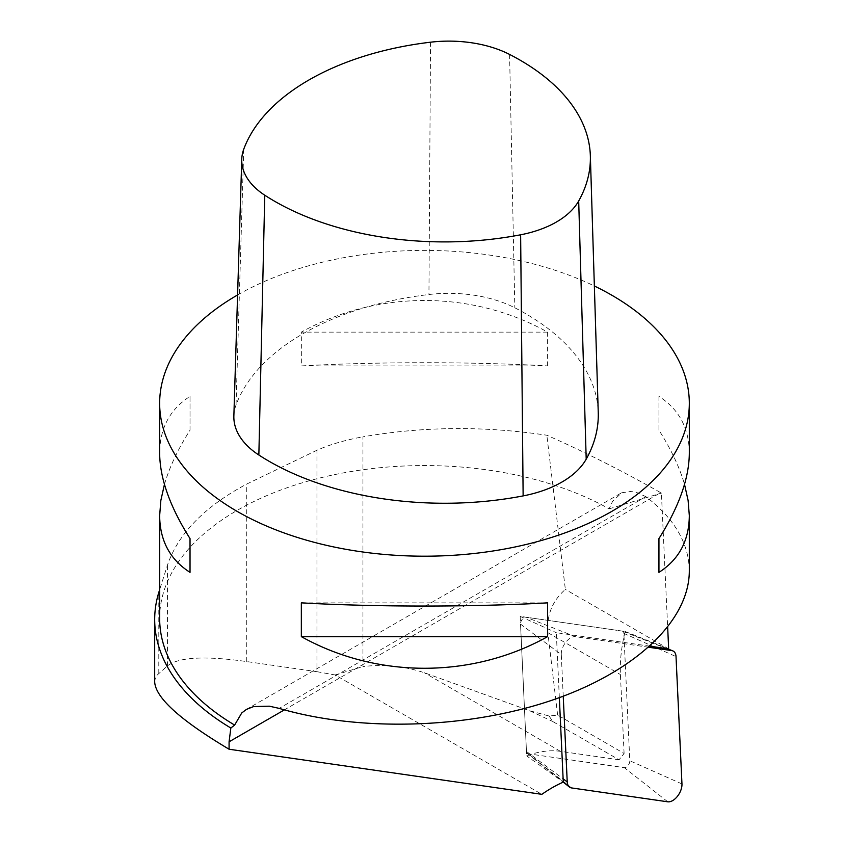 <?xml version="1.0" encoding="UTF-8"?>
<svg xmlns="http://www.w3.org/2000/svg" width="844" height="844" viewBox="0 0 844 844"><rect width="100%" height="100%" fill="white"/><g stroke="black" fill="none" stroke-linecap="round" stroke-linejoin="round"><path stroke-width="0.63" stroke-dasharray="4.22 3.17" d="M549.138 716.018L552.577 721.409L619.063 759.79L624.096 753.449L557.62 715.068L549.138 716.018L529.716 710.764L424.321 672.742C404.434 666.138 383.978 664.091 362.952 666.57L362.952 436.833C422.886 426.389 484.182 425.861 546.838 435.24C584.765 451.973 622.956 471.258 661.411 493.096L667.667 627.356M529.716 710.764L552.577 721.409M624.096 753.449L620.424 674.556A134.069 77.405 120 0 1 625.151 631.502L520.168 616.363L526.667 755.876A134.069 77.405 120 0 1 560.469 751.339L619.063 759.79M557.62 715.068L547.861 632.662C546.532 615.234 552.366 600.812 565.353 589.418L546.838 435.24M689.316 571.008C688.926 543.293 674.461 518.511 645.892 496.652L633.527 491.071L621.775 492.748L612.617 501.241L609.125 508.848A264.837 152.901 0 0 0 321.437 477.609A264.837 152.901 0 0 0 159.653 618.462M237.586 294.967A264.837 152.901 180 0 1 594.355 285.989M164.443 484.382C169.412 467.27 177.936 449.208 190.027 430.176L190.027 396.395C169.971 409.224 159.854 428.151 159.653 453.175M689.316 453.175C689.115 428.151 678.987 409.224 658.942 396.395L658.942 430.176C671.022 449.208 679.557 467.27 684.526 484.382M547.629 365.916L547.629 332.125C471.965 289.956 377.004 289.956 301.34 332.125L301.34 365.916C377.004 361.654 471.965 361.654 547.629 365.916L301.34 365.916M154.684 682.1L155.212 678.639L157.227 675.01L167.428 665.937C178.327 657.128 204.765 655.672 246.733 661.569L316.954 671.697L316.954 450.242C330.141 444.44 345.481 439.967 362.952 436.833M316.954 450.242L246.733 484.055C204.67 506.527 178.242 533.587 167.428 565.216L159.653 589.671M609.125 508.848L661.411 493.096M547.629 332.125L301.34 332.125M658.942 430.176L658.942 396.395M301.34 602.859L547.629 602.859M190.027 396.395L190.027 430.176M649.954 646.198L556.312 632.694L559.34 697.661M563.233 696.226L561.292 654.564L520.526 624.106L526.456 751.445A5.075 2.933 120 0 0 527.289 753.418L563.264 782.114L526.667 755.876M520.168 616.363L556.312 632.694M668.67 648.899L565.353 589.418M625.151 631.502L667.636 648.466M316.954 671.697L335.11 674.957L541.859 794.331M335.11 674.957L362.952 666.57M527.289 753.418A5.075 2.933 120 0 0 528.144 753.776L624.317 767.639A5.075 2.933 -60 0 0 628.031 765.55A5.075 2.933 -60 0 0 629.793 760.75L623.864 633.401A5.075 2.933 120 0 0 622.587 631.185A5.075 2.933 120 0 0 622.176 631.08L526.012 617.207A5.075 2.933 -60 0 0 522.288 619.306A5.075 2.933 -60 0 0 520.526 624.106M648.751 647.264L575.492 636.703L526.012 617.207M561.292 654.564A13.145 7.585 -60 0 1 565.86 642.126A13.145 7.585 -60 0 1 575.492 636.703M233.862 415.955A99.318 57.339 180 0 1 236.035 405.004A248.284 143.343 180 0 1 428.942 294.514A99.318 57.339 180 0 1 514.829 307.796A248.284 143.343 180 0 1 598.248 412.452M560.469 751.339L424.321 672.742M658.531 493.867L284.396 709.867M645.892 496.652L279.174 708.38M547.861 632.662L620.424 674.556M246.733 661.569L246.733 484.055M167.428 665.937L167.428 565.216M158.799 673.417L158.799 592.456M526.456 751.445L563.117 778.843M623.864 633.401L676.023 656.59M681.963 783.939L629.793 760.75M528.144 753.776L571.578 787.937M667.752 801.8L624.317 767.639M622.176 631.08L666.686 648.603M243.758 149.177L236.035 405.004M430.524 42.2L428.942 294.514M509.586 54.427L514.829 307.796M620.562 493.392L246.469 709.382M622.587 631.185L667.203 648.677"/><path stroke-width="1.27" d="M594.355 285.989A264.837 152.901 180 0 1 611.752 295.178A264.837 152.901 180 0 1 689.316 403.295A264.837 152.901 180 0 1 524.124 544.96A264.837 152.901 180 0 1 234.632 509.903A264.837 152.901 180 0 1 159.653 403.295A264.837 152.901 180 0 1 237.586 294.967M159.653 403.295L159.653 453.175C159.854 478.379 169.971 506.854 190.027 538.588L190.027 572.369C169.971 559.54 159.854 540.614 159.653 515.589L159.653 618.462A264.837 152.901 0 0 0 234.632 725.07L241.732 712.969L246.469 709.382L253.601 706.576L269.331 706.185L279.174 708.38C359.133 731.906 466.152 728.921 550.288 700.805C634.329 672.594 689.21 621.363 689.316 571.008L689.316 515.589C689.115 540.614 678.987 559.54 658.942 572.369L658.942 538.588C678.987 506.854 689.115 478.379 689.316 453.175L689.316 403.295M159.653 515.589L160.845 500.481L164.443 484.382M684.526 484.382L688.113 500.481L689.316 515.589M301.34 636.64L301.34 602.859C377.004 607.11 471.965 607.11 547.629 602.859L547.629 636.64C471.965 678.808 377.004 678.808 301.34 636.64L547.629 636.64M159.653 589.671L158.799 592.456A269.795 155.771 180 0 0 154.684 619.549A269.795 155.771 180 0 0 230.845 728.013L234.632 725.07M658.942 572.369L658.942 538.588M190.027 538.588L190.027 572.369M559.34 697.661L563.275 782.114A134.069 77.405 120 0 0 541.859 794.331L229.083 749.229L229.083 741.802L230.845 728.013M667.667 627.356L668.67 648.899L649.954 646.198M229.083 749.229C180.553 720.343 155.75 697.967 154.684 682.1L154.684 619.549M563.233 696.226L567.231 781.913A13.145 7.585 -60 0 0 569.394 786.998A13.145 7.585 -60 0 0 571.578 787.937L667.752 801.8A13.145 7.585 -60 0 0 677.394 796.377A13.145 7.585 -60 0 0 681.963 783.939L676.023 656.59A13.145 7.585 -60 0 0 672.721 650.851A13.145 7.585 -60 0 0 671.666 650.566L648.751 647.264M243.758 149.177A240.382 138.785 180 0 1 430.524 42.2A91.416 52.771 180 0 1 509.586 54.427A240.382 138.785 180 0 1 590.346 155.75A240.382 138.785 180 0 1 578.689 200.988A91.416 52.771 180 0 1 520.632 234.79A240.382 138.785 180 0 1 264.763 195.207A91.416 52.771 180 0 1 241.764 159.252A91.416 52.771 180 0 1 243.758 149.177M590.346 155.75L598.248 412.452A248.284 143.343 180 0 1 586.2 459.168A99.318 57.339 180 0 1 523.132 495.903A248.284 143.343 180 0 1 258.855 455.011A99.318 57.339 180 0 1 233.862 415.955L241.764 159.252M284.396 709.867L229.083 741.802M563.117 778.843L567.231 781.913M666.686 648.603L671.666 650.566M264.763 195.207L258.855 455.011M520.632 234.79L523.132 495.903M578.689 200.988L586.2 459.168M667.203 648.677L672.721 650.851M563.264 782.114L569.394 786.998"/></g></svg>
